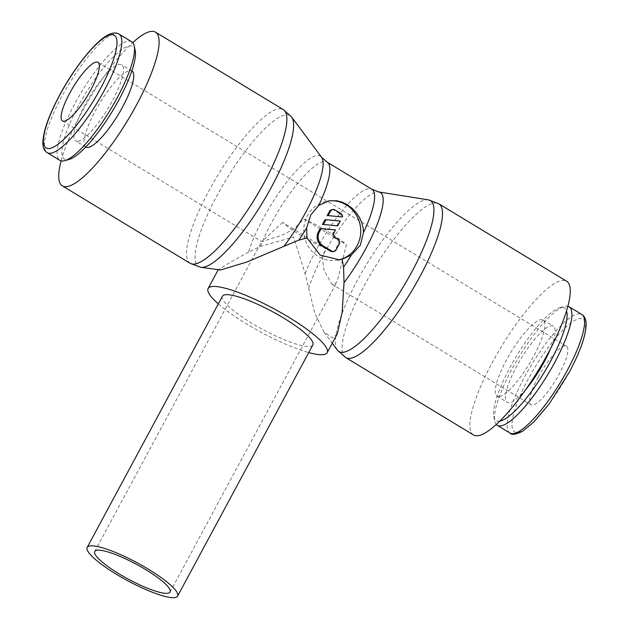 <?xml version="1.0" encoding="UTF-8"?>
<svg xmlns="http://www.w3.org/2000/svg" width="629" height="629" viewBox="0 0 629 629"><rect width="100%" height="100%" fill="white"/><g stroke="black" fill="none" stroke-linecap="round" stroke-linejoin="round"><path stroke-width="0.47" stroke-dasharray="3.15 2.36" d="M473.527 434.969A89.868 21.929 121.2 0 1 496.658 354.677A89.868 21.929 121.2 0 1 561.854 280.542A89.868 21.929 121.2 0 1 566.65 281.242M337.317 350.038A88.233 21.528 121.2 0 1 357.288 280.503A88.233 21.528 121.2 0 1 425.636 199.888A88.233 21.528 121.2 0 1 428.31 199.841M337.333 333.779L332.67 337.946L324.132 332.309L314.799 313.313L305.112 273.505L293.546 236.976L260.39 246.411L248.565 252.056A69.245 16.897 121.2 0 1 263.008 218.861A69.245 16.897 121.2 0 1 316.646 155.599A69.245 16.897 121.2 0 1 321.513 157.187L321.553 157.242M308.635 288.452A69.245 16.897 121.2 0 1 323.078 255.248A69.245 16.897 121.2 0 1 376.716 191.987A69.245 16.897 121.2 0 1 378.807 191.955L378.878 191.963M200.525 267.246A88.233 21.528 121.2 0 1 217.021 195.533A88.233 21.528 121.2 0 1 285.377 114.918A88.233 21.528 121.2 0 1 291.581 116.947M496.257 424.489A69.324 16.92 121.2 0 1 494.779 421.218A69.324 16.92 121.2 0 1 518.713 357.272A69.324 16.92 121.2 0 1 564.307 306.449A69.324 16.92 121.2 0 1 565.4 306.205A69.324 16.92 121.2 0 1 567.885 306.244M499.78 421.131A65.856 16.071 121.2 0 1 499.701 421.139A65.856 16.071 121.2 0 1 493.828 416.72A65.856 16.071 121.2 0 1 516.566 355.967A65.856 16.071 121.2 0 1 559.881 307.683A65.856 16.071 121.2 0 1 560.919 307.455A65.856 16.071 121.2 0 1 566.548 310.923M499.402 396.522A44.502 10.858 -58.8 0 0 531.686 359.804A44.502 10.858 -58.8 0 0 543.149 320.035A44.502 10.858 -58.8 0 0 540.767 319.689A44.502 10.858 -58.8 0 0 508.484 356.407A44.502 10.858 -58.8 0 0 497.028 396.168A44.502 10.858 -58.8 0 0 499.402 396.522M525.954 389.257A44.502 10.858 121.2 0 1 509.624 402.709A44.502 10.858 121.2 0 1 507.249 402.363A44.502 10.858 121.2 0 1 518.705 362.595A44.502 10.858 121.2 0 1 550.996 325.885A44.502 10.858 121.2 0 1 553.371 326.231A44.502 10.858 121.2 0 1 550.414 348.883M131.736 41.789A69.324 16.92 -58.8 0 0 128.033 41.247A69.324 16.92 -58.8 0 0 77.744 98.439A69.324 16.92 -58.8 0 0 59.897 160.379M135.172 50.399A65.856 16.071 -58.8 0 0 129.299 45.98A65.856 16.071 -58.8 0 0 78.279 106.152A65.856 16.071 -58.8 0 0 68.081 159.664A65.856 16.071 -58.8 0 0 69.119 159.436M85.851 147.084A44.502 10.858 121.2 0 1 97.314 107.315A44.502 10.858 121.2 0 1 129.598 70.605A44.502 10.858 121.2 0 1 131.972 70.951M78.004 141.234A44.502 10.858 -58.8 0 0 110.295 104.524A44.502 10.858 -58.8 0 0 121.751 64.756A44.502 10.858 -58.8 0 0 119.376 64.41A44.502 10.858 -58.8 0 0 87.085 101.127A44.502 10.858 -58.8 0 0 75.629 140.888A44.502 10.858 -58.8 0 0 78.004 141.234M222.43 296.235A51.35 10.15 -151.7 0 0 257.198 326.388A51.35 10.15 -151.7 0 0 310.239 346.382A51.35 10.15 -151.7 0 0 312.857 344.928M282.594 222.391L261.743 241.622L281.855 235.34L294.207 228.854L303.815 218.931L346.406 244.736L337.058 281.926L334.085 284.615L331.782 284.056L324.045 270.36L322.496 259.407L325.185 248.188A42.796 8.46 28.3 0 1 282.594 222.391L325.185 248.188M538.157 377.203A34.233 8.358 -58.8 0 0 531.025 404.761A34.233 8.358 -58.8 0 0 559.378 373.752A34.233 8.358 -58.8 0 0 566.509 346.194A34.233 8.358 -58.8 0 0 538.157 377.203M218.31 303.886A67.618 13.358 -151.7 0 0 308.737 352.578M248.565 252.056L228.437 263.425L218.263 269.668L218.601 270.132M338.308 260.005A29.956 28.439 -99.3 0 1 337.089 260.233A29.956 28.439 -99.3 0 1 309.012 247.519A29.956 28.439 -99.3 0 1 307.424 215.613A29.956 28.439 -99.3 0 1 327.457 201.099A29.956 28.439 -99.3 0 1 328.448 200.958M331.782 209.685A3.42 3.247 -99.3 0 1 333.92 210.11L339.605 213.553L340.666 213.38M320.137 228.72L334.463 230.088L332.898 233.005A3.42 3.247 80.7 0 0 334.141 237.676L336.987 239.397A3.42 3.247 -99.3 0 1 338.229 244.076L335.053 249.98A3.42 3.247 -99.3 0 1 332.765 251.639M334.463 230.088L335.524 229.915M324.91 219.851L339.235 221.227L336.657 226.015M339.235 221.227L340.297 221.054M339.605 213.553A3.42 3.247 -99.3 0 1 341.429 217.147M303.815 218.931A42.796 8.46 28.3 0 1 346.406 244.736M61.115 160.875A89.868 21.929 121.2 0 1 132.743 42.638M345.738 357.555A89.868 21.929 121.2 0 1 364.458 285.236A89.868 21.929 121.2 0 1 434.073 203.128A89.868 21.929 121.2 0 1 438.869 203.827M305.12 273.505A67.618 16.496 121.2 0 1 315.907 250.523A67.618 16.496 121.2 0 1 368.287 188.747A67.618 16.496 121.2 0 1 371.896 189.274M260.39 246.411A67.618 16.496 121.2 0 1 271.185 223.429A67.618 16.496 121.2 0 1 323.558 161.653A67.618 16.496 121.2 0 1 327.174 162.18M190.131 263.292A89.868 21.929 121.2 0 1 208.844 190.964A89.868 21.929 121.2 0 1 278.458 108.856A89.868 21.929 121.2 0 1 283.262 109.564M509.97 433.035A69.324 16.92 121.2 0 1 524.405 377.235A69.324 16.92 121.2 0 1 578.114 313.902A69.324 16.92 121.2 0 1 581.809 314.445M569.174 372.156A65.856 16.071 121.2 0 1 518.162 432.32A65.856 16.071 121.2 0 1 528.36 378.807A65.856 16.071 121.2 0 1 579.372 318.636A65.856 16.071 121.2 0 1 569.174 372.156M119.03 34.092A69.324 16.92 -58.8 0 0 115.327 33.549A69.324 16.92 -58.8 0 0 61.626 96.882A69.324 16.92 -58.8 0 0 47.191 152.674M333.92 210.11L334.982 209.937M338.229 244.076L339.29 243.903M336.987 239.397L338.048 239.224M332.898 233.005L333.96 232.832M334.141 237.676L335.202 237.503M335.053 249.98L336.114 249.807M543.149 320.035L553.371 326.231M131.886 70.896L121.751 64.756M94.727 551.46L261.703 241.355M331.782 284.056L531.025 404.761M97.975 62.357L566.509 346.194M339.44 259.848L337.089 260.233M329.352 200.793L327.457 201.099M62.491 120.925L261.743 241.622M170.082 592.038L337.058 281.926M324.132 332.309L332.246 343.222M85.764 147.029L75.629 140.888M497.028 396.168L507.249 402.363M493.828 416.72L494.779 421.218M559.881 307.683L564.307 306.449"/><path stroke-width="0.94" d="M378.878 191.963L428.31 199.841A88.233 21.528 121.2 0 1 428.475 199.873L438.869 203.827L566.65 281.242A89.868 21.929 121.2 0 1 543.511 361.533A89.868 21.929 121.2 0 1 478.323 435.669A89.868 21.929 121.2 0 1 473.527 434.969L345.738 357.555L337.419 350.172A88.233 21.528 121.2 0 1 337.317 350.038L332.246 343.222M428.475 199.873A88.233 21.528 121.2 0 1 411.979 271.594A88.233 21.528 121.2 0 1 343.623 352.201A88.233 21.528 121.2 0 1 337.419 350.172M378.807 191.955A69.245 16.897 121.2 0 1 378.941 191.979A69.245 16.897 121.2 0 1 365.992 248.258A69.245 16.897 121.2 0 1 344.024 282.68L342.16 312.173L337.333 333.779L327.174 352.633A67.618 13.358 -151.7 0 0 281.399 312.935A67.618 13.358 -151.7 0 0 211.564 286.604A67.618 13.358 -151.7 0 0 208.113 288.53A67.618 13.358 -151.7 0 0 218.31 303.886M342.121 259.242L339.44 259.848L320.224 255.162L306.983 237.959L306.63 227.934L310.655 215.087L318.769 205.392L329.352 200.793L336.9 200.785L342.2 202.2L347.208 204.645L351.855 208.05L356.038 212.382L359.426 217.375L361.809 222.682L363.185 228.264L363.491 232.486L360.354 245.192L351.352 255.028L342.121 259.242L343.552 267.246L344.024 282.68M318.769 205.392A67.618 16.496 121.2 0 0 327.174 162.18L321.513 157.187A69.245 16.897 121.2 0 1 321.6 157.297A69.245 16.897 121.2 0 1 305.922 211.871A69.245 16.897 121.2 0 1 283.954 246.293L298.822 240.152L306.983 237.959M291.581 116.947A88.233 21.528 121.2 0 1 291.683 117.08A88.233 21.528 121.2 0 1 271.712 186.616A88.233 21.528 121.2 0 1 203.364 267.231A88.233 21.528 121.2 0 1 200.69 267.278A88.233 21.528 121.2 0 1 200.525 267.246L190.131 263.292A89.868 21.929 121.2 0 0 194.927 263.991A89.868 21.929 121.2 0 0 264.542 181.891A89.868 21.929 121.2 0 0 283.262 109.564L291.581 116.947M200.69 267.278L220.504 269.998L246.953 261.986L283.954 246.293M132.743 42.638A89.868 21.929 121.2 0 1 150.677 31.45A89.868 21.929 121.2 0 1 155.473 32.15A89.868 21.929 121.2 0 1 132.342 112.449A89.868 21.929 121.2 0 1 67.146 186.585A89.868 21.929 121.2 0 1 62.35 185.877A89.868 21.929 121.2 0 1 61.115 160.875M567.885 306.244A69.324 16.92 121.2 0 1 569.103 306.748A69.324 16.92 121.2 0 1 551.256 368.688A69.324 16.92 121.2 0 1 500.967 425.872A69.324 16.92 121.2 0 1 497.264 425.33A69.324 16.92 121.2 0 1 496.257 424.489M566.548 310.923A65.856 16.071 121.2 0 1 544.054 372.627A65.856 16.071 121.2 0 1 499.78 421.131M550.414 348.883A44.502 10.858 121.2 0 1 525.954 389.257M47.191 152.674L59.897 160.379A69.324 16.92 -58.8 0 0 63.6 160.914A69.324 16.92 -58.8 0 0 64.693 160.67A69.324 16.92 -58.8 0 0 110.287 109.847A69.324 16.92 -58.8 0 0 134.221 45.901A69.324 16.92 -58.8 0 0 131.736 41.789L119.03 34.092C116.271 32.449 112.835 32.622 108.715 34.603C96.151 40.248 74.56 67.154 59.645 95.065C48.488 116.043 42.898 132.169 42.866 143.436C43.047 147.933 44.486 151.007 47.191 152.674A69.324 16.92 -58.8 0 0 50.886 153.217A69.324 16.92 -58.8 0 0 104.595 89.884A69.324 16.92 -58.8 0 0 119.03 34.092M64.693 160.67L69.119 159.436A65.856 16.071 -58.8 0 0 112.434 111.152A65.856 16.071 -58.8 0 0 135.172 50.399L134.221 45.901M131.886 70.896L131.972 70.951A44.502 10.858 121.2 0 1 120.516 110.712A44.502 10.858 121.2 0 1 88.233 147.43A44.502 10.858 121.2 0 1 85.851 147.084L85.764 147.029M89.813 545.941A51.35 10.15 -151.7 0 0 87.187 547.403A51.35 10.15 -151.7 0 0 121.963 577.556A51.35 10.15 -151.7 0 0 174.996 597.55A51.35 10.15 -151.7 0 0 177.622 596.095A51.35 10.15 -151.7 0 0 142.854 565.935A51.35 10.15 -151.7 0 0 89.813 545.941M177.622 596.095L312.857 344.928A51.35 10.15 -151.7 0 0 278.089 314.775A51.35 10.15 -151.7 0 0 225.048 294.781A51.35 10.15 -151.7 0 0 222.43 296.235L87.187 547.403M167.904 593.249A42.796 8.46 28.3 0 1 123.701 576.589A42.796 8.46 28.3 0 1 94.727 551.46A42.796 8.46 28.3 0 1 96.913 550.241A42.796 8.46 28.3 0 1 141.108 566.902A42.796 8.46 28.3 0 1 170.082 592.038A42.796 8.46 28.3 0 1 167.904 593.249M69.622 93.367A34.233 8.358 121.2 0 1 97.975 62.357A34.233 8.358 121.2 0 1 90.843 89.916A34.233 8.358 121.2 0 1 62.491 120.925A34.233 8.358 121.2 0 1 69.622 93.367M308.737 352.578A67.618 13.358 -151.7 0 0 323.723 354.559A67.618 13.358 -151.7 0 0 327.174 352.633M328.448 200.958A29.956 28.439 -99.3 0 1 355.817 214.245A29.956 28.439 -99.3 0 1 357.115 245.719A29.956 28.439 -99.3 0 1 338.308 260.005M330.555 211.171A3.42 3.247 -99.3 0 1 334.982 209.937L340.666 213.38A3.42 3.247 -99.3 0 1 342.49 216.974L328.165 215.605L330.555 211.171L329.494 211.344A3.42 3.247 -99.3 0 1 331.782 209.685L332.843 209.512M338.048 239.224A3.42 3.247 -99.3 0 1 339.29 243.903L336.114 249.807A3.42 3.247 -99.3 0 1 331.68 251.042L323.164 245.884A10.268 9.75 -99.3 0 1 319.414 231.857L321.199 228.547L335.524 229.915L333.96 232.832A3.42 3.247 80.7 0 0 335.202 237.503L338.048 239.224M333.818 251.466L332.765 251.639A3.42 3.247 -99.3 0 1 330.618 251.215L322.103 246.057A10.268 9.75 -99.3 0 1 318.353 232.03L320.137 228.72L321.199 228.547M340.297 221.054L337.718 225.842L323.392 224.474L325.971 219.678L340.297 221.054M323.392 224.474L337.718 225.842M322.331 224.647L324.91 219.851L325.971 219.678M328.165 215.605L342.49 216.974M327.104 215.778L329.494 211.344M438.869 203.827A89.868 21.929 121.2 0 1 420.156 276.155A89.868 21.929 121.2 0 1 350.542 358.263A89.868 21.929 121.2 0 1 345.738 357.555M351.352 255.028A67.618 16.496 121.2 0 1 343.552 267.246M306.63 227.934A67.618 16.496 121.2 0 1 298.822 240.152M567.374 370.237A69.324 16.92 121.2 0 1 513.673 433.57A69.324 16.92 121.2 0 1 509.97 433.035C511.534 435.205 515.756 434.6 522.636 431.235L533.699 422.145L549.203 403.865L569.355 372.053C580.512 351.076 586.102 334.95 586.134 323.683C585.953 319.186 584.514 316.112 581.809 314.445A69.324 16.92 121.2 0 1 567.374 370.237M100.64 88.319A65.856 16.071 -58.8 0 0 110.838 34.799A65.856 16.071 -58.8 0 0 59.826 94.963A65.856 16.071 -58.8 0 0 49.628 148.483A65.856 16.071 -58.8 0 0 100.64 88.319M327.174 162.18L371.896 189.274A67.618 16.496 121.2 0 1 363.491 232.486M318.353 232.03L319.414 231.857M330.618 251.215L331.68 251.042M322.103 246.057L323.164 245.884M321.6 157.297L291.683 117.08M155.473 32.15L283.262 109.564M569.103 306.748L581.809 314.445M208.113 288.53L218.066 270.045M497.264 425.33L509.97 433.035M62.35 185.877L190.131 263.292M371.896 189.274L378.941 191.979"/></g></svg>
